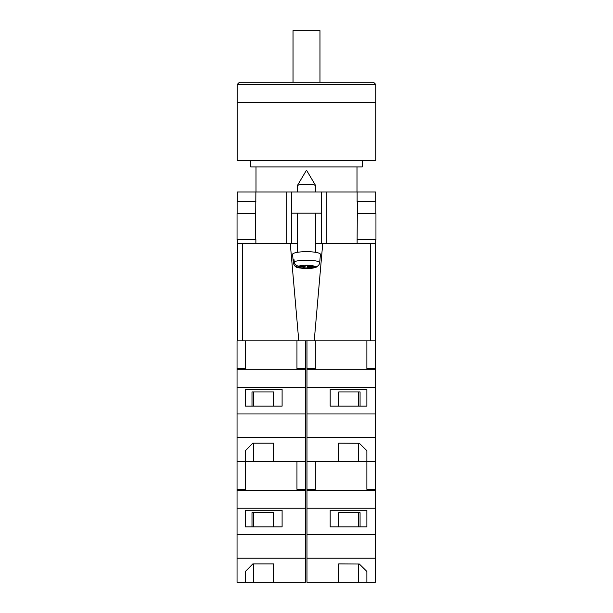 <?xml version="1.0" encoding="UTF-8"?>
<svg xmlns="http://www.w3.org/2000/svg" width="613" height="613" viewBox="0 0 613 613"><rect width="100%" height="100%" fill="white"/><g stroke="black" fill="none" stroke-linecap="round" stroke-linejoin="round"><path stroke-width="0.92" d="M375.7 239.599L375.7 243.315L315.787 243.315L321.595 243.315L321.595 213.125L291.405 213.125L291.405 243.315L297.213 243.315L286.761 243.315L286.761 191.992L237.3 191.992L237.3 201.516M237.3 239.599L237.3 243.315L286.761 243.315M321.595 213.125L321.595 191.992L291.405 191.992L291.405 213.125M286.761 191.992L291.405 191.992M321.595 191.992L375.7 191.992L375.7 201.516M375.953 239.599L357.126 239.599L357.295 213.592L375.953 213.592L375.953 239.599M255.874 239.599L255.874 243.315M255.629 239.599L237.047 239.599L237.047 213.592L255.705 213.592L255.629 239.599M357.126 201.516L357.126 191.992M255.705 213.592L255.874 191.992M237.124 213.592L237.124 201.516L255.874 201.516M375.876 213.592L375.876 201.516L357.295 201.516L357.295 213.592M297.213 191.992L297.213 185.954A9.287 1.77 0 0 1 297.267 185.754A9.287 1.77 0 0 1 297.382 185.616A9.287 1.77 0 0 1 306.5 184.184A9.287 1.77 0 0 1 315.733 185.754A9.287 1.77 0 0 1 315.787 185.954L315.787 191.992M307.925 265.873L307.925 267.375L316.193 267.23C312.837 268.41 308.6 268.831 303.481 268.502C297.887 267.368 295.251 268.762 293.313 262.755A13.187 2.513 0 0 1 293.313 262.678L293.121 260.448A13.386 2.552 0 0 1 293.359 260.004A13.386 2.552 0 0 1 294.002 259.575L294.202 261.805A13.187 2.513 0 0 1 309.013 260.241A13.187 2.513 0 0 1 319.687 262.747C319.212 265.322 317.657 266.647 315.028 266.739L308.806 266.509L309.396 265.935L305.665 265.789L305.075 266.371L298.853 266.142C296.225 265.85 294.677 264.41 294.202 261.805M319.687 262.747L320.43 254.38A13.93 2.659 180 0 0 307.956 251.69A13.93 2.659 180 0 0 292.822 253.828A13.93 2.659 180 0 0 292.57 254.38L293.313 262.755M307.925 267.375L307.335 267.958L303.604 267.82L304.194 267.237L297.972 267.007A8.559 1.632 180 0 0 304.868 268.479A8.559 1.632 180 0 0 314.147 267.613M316.193 267.23L317.932 265.873M293.313 262.678C293.788 265.276 295.343 266.724 297.972 267.007M307.335 265.858L307.335 267.958M304.194 266.341L304.194 267.237M293.121 260.448L294.087 260.487M308.806 265.912L308.806 266.509M296.96 340.843L296.96 368.574L305.32 368.574L305.32 461.597L273.574 461.597L273.574 443.153L252.832 443.153L245.407 450.701L245.407 461.597L245.407 450.701M305.32 437.444L237.047 437.444L237.047 461.597L296.96 461.597L296.96 489.327L305.32 489.327L305.32 490.507L237.047 490.507L237.047 582.35L273.574 582.35L273.574 563.906L252.832 563.906L245.407 571.454L245.407 582.35L245.407 571.454M242.411 243.315L242.411 340.843L237.047 340.843L237.047 437.444M305.32 387.485L237.047 387.485M305.32 413.967L237.047 413.967M282.103 389.516L245.407 389.516L245.407 406.128L282.103 406.128L282.103 389.516L282.103 406.128M237.047 368.574L245.407 368.574L245.407 340.843M305.32 369.754L237.047 369.754M305.32 368.574L305.32 340.843M273.574 406.128L273.574 391.929L251.997 391.929L251.997 406.128M245.407 406.128L245.407 389.516M273.574 443.153L273.574 461.597M251.997 391.929L253.606 391.929L253.606 406.128M253.606 443.153L253.606 461.597M375.815 84.479L375.815 102.593L237.185 102.593L375.815 102.593L375.815 160.69L237.185 160.69L237.185 84.479L239.507 82.157L373.493 82.157L375.815 84.479L237.185 84.479M250.771 160.69L250.771 166.912L362.229 166.912L362.229 160.69M293.029 82.157L293.029 30.65L319.971 30.65L319.971 82.157M375.233 303.688L375.233 243.315L375.233 340.843L370.589 340.843L370.589 243.315M322.752 243.315L314.224 340.843L370.589 340.843M314.224 340.843L298.776 340.843L290.248 243.315M242.411 340.843L298.776 340.843M237.767 340.843L237.767 243.315M338.713 563.899L338.713 582.35L366.873 582.35L366.873 571.454L359.333 564.021L338.713 563.899L338.713 582.35L306.967 582.35L306.967 461.597L338.713 461.597L338.713 443.145L359.333 443.276L366.873 450.701L366.873 461.597L375.233 461.597L375.233 340.843M306.967 489.327L315.327 489.327L315.327 461.597L366.873 461.597L366.873 450.701M306.967 461.597L306.967 437.444L375.233 437.444M360.069 406.128L360.069 391.929L338.713 391.929L338.713 406.128M366.873 406.128L366.873 389.516L366.873 406.128L330.185 406.128L330.185 389.516L366.873 389.516M306.967 437.444L306.967 368.574L315.327 368.574L315.327 340.843M306.967 369.754L375.233 369.754M375.233 368.574L366.873 368.574L366.873 340.843L366.873 368.574M306.967 413.967L375.233 413.967M330.185 406.128L330.185 389.516M306.967 387.485L375.233 387.485M306.967 368.574L306.967 340.843M358.682 406.128L358.682 391.929L360.069 391.929M338.713 443.145L338.713 461.597M358.682 443.268L358.682 461.597M305.32 490.507L305.32 582.35L273.574 582.35L273.574 563.906M305.32 558.198L237.047 558.198M237.047 461.597L237.047 490.507M305.32 508.238L237.047 508.238M305.32 534.72L237.047 534.72M282.103 510.269L245.407 510.269L245.407 526.881L282.103 526.881L282.103 510.269L282.103 526.881M237.047 489.327L245.407 489.327L245.407 461.597M305.32 489.327L305.32 461.597M273.574 526.881L273.574 512.683L251.997 512.683L251.997 526.881M245.407 526.881L245.407 510.269M251.997 512.683L253.606 512.683L253.606 526.881M253.606 563.906L253.606 582.35M366.873 571.454L366.873 582.35L375.233 582.35L375.233 461.597M306.967 558.198L375.233 558.198M360.069 526.881L360.069 512.683L338.713 512.683L338.713 526.881M366.873 526.881L366.873 510.269L366.873 526.881L330.185 526.881L330.185 510.269L366.873 510.269M306.967 490.507L375.233 490.507M375.233 489.327L366.873 489.327L366.873 461.597L366.873 489.327M306.967 534.72L375.233 534.72M330.185 526.881L330.185 510.269M306.967 508.238L375.233 508.238M358.682 526.881L358.682 512.683L360.069 512.683M358.682 564.021L358.682 582.35M326.239 243.315L326.239 191.992M357.126 243.315L357.126 239.599M315.028 266.739A8.559 1.632 180 0 0 308.132 265.268A8.559 1.632 180 0 0 298.853 266.142M315.733 185.754L306.5 170.161L297.267 185.754M297.213 213.125L297.213 252.357M315.787 213.125L315.787 252.357M357.004 166.912L357.004 191.992M255.996 166.912L255.996 191.992"/></g></svg>

